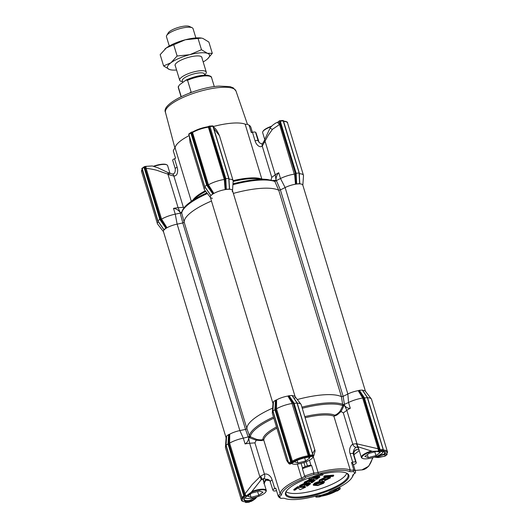 <?xml version="1.0" encoding="UTF-8"?>
<svg xmlns="http://www.w3.org/2000/svg" width="529" height="529" viewBox="0 0 529 529"><rect width="100%" height="100%" fill="white"/><g stroke="black" fill="none" stroke-linecap="round" stroke-linejoin="round"><path stroke-width="0.79" d="M353.207 474.625L352.744 475.432A37.063 10.335 -16.9 0 1 351.977 477.528A37.063 10.335 -16.9 0 1 346.786 482.699A37.063 10.335 -16.9 0 1 331.967 490.641A6.95 1.937 -16.9 0 0 328.496 492.73A39.377 10.983 -16.9 0 1 320.607 495.402A6.95 1.937 163.1 0 0 319.456 495.428A6.95 1.937 163.1 0 0 315.978 496.057A37.063 10.335 -16.9 0 1 284.807 498.444A6.95 1.937 163.1 0 0 282.44 498.265A6.95 1.937 163.1 0 0 281.097 498.43A39.377 10.983 -16.9 0 1 279.517 496.48A6.95 1.937 163.1 0 0 281.607 494.496A37.063 10.335 -16.9 0 1 302.383 479.287A6.95 1.937 163.1 0 0 305.848 477.204A39.377 10.983 -16.9 0 1 313.743 474.533A6.95 1.937 163.1 0 0 318.372 473.872A37.063 10.335 -16.9 0 1 349.543 471.484A6.95 1.937 163.1 0 0 353.246 471.504A39.377 10.983 -16.9 0 1 354.827 473.455L355.66 472.212A40.535 11.307 -16.9 0 0 355.633 472.119A40.535 11.307 -16.9 0 0 353.808 469.931L353.246 471.504M353.484 474.368A38.22 10.659 -16.9 0 1 352.744 476.232L351.977 477.528M299.533 497.882A33.122 9.238 163.1 0 0 337.198 486.872A33.122 9.238 163.1 0 0 346.72 473.184A33.122 9.238 163.1 0 0 334.811 472.053A33.122 9.238 163.1 0 0 286.063 491.613A33.122 9.238 163.1 0 0 299.533 497.882M286.315 491.216A32.428 9.046 163.1 0 0 285.951 493.755A32.428 9.046 163.1 0 0 299.712 496.969A32.428 9.046 163.1 0 0 332.82 488.029A32.428 9.046 163.1 0 0 348.009 474.903A32.428 9.046 163.1 0 0 346.29 472.992M279.517 496.48L278.036 495.594A40.535 11.307 163.1 0 0 278.062 495.686A40.535 11.307 163.1 0 0 279.887 497.875L281.097 498.43M354.43 456.745A3.472 0.972 163.1 0 0 354.417 456.659A3.472 0.972 163.1 0 0 354.377 456.587L356.235 462.703A3.472 0.972 -16.9 0 1 356.275 462.776A3.472 0.972 -16.9 0 1 354.404 464.29A5.793 1.613 -16.9 0 0 353.398 464.76A40.535 11.307 163.1 0 0 353.372 464.667A40.535 11.307 163.1 0 0 351.547 462.478L353.808 469.931A5.793 1.613 -16.9 0 1 350.231 470.003A38.22 10.659 163.1 0 0 337.204 469.005A38.22 10.659 163.1 0 0 318.081 472.463L318.372 473.872M384.18 451.918A12.16 3.392 -16.9 0 1 384.662 452.533A12.16 3.392 -16.9 0 1 384.153 454.054L376.37 456.428M302.383 479.287L301.596 478.051A38.22 10.659 163.1 0 0 280.172 493.736A5.793 1.613 163.1 0 1 278.036 495.594L275.774 488.148A5.793 1.613 -16.9 0 1 274.769 488.611A3.472 0.972 -16.9 0 0 272.898 490.125A3.472 0.972 -16.9 0 0 272.938 490.204A44.013 12.273 163.1 0 0 273.394 490.767A3.472 0.972 -16.9 0 0 276.455 490.694A5.793 1.613 -16.9 0 1 276.541 490.674M263.085 479.036L263.647 479.697L263.528 481.291M256.102 497.187L249.357 500.533L246.779 500.646A12.16 3.392 -16.9 0 1 244.226 499.436A12.16 3.392 -16.9 0 1 244.319 498.576M336.662 488.551L333.839 490.8A12.16 3.392 -16.9 0 1 323.642 494.436M286.09 491.739A32.428 9.046 163.1 0 0 298.607 493.352A32.428 9.046 163.1 0 0 346.773 473.303M313.743 474.533L313.889 472.986L311.627 465.533A5.793 1.613 -16.9 0 1 310.999 465.408A3.472 0.972 163.1 0 0 309.849 465.328A3.472 0.972 163.1 0 0 307.435 465.844A44.013 12.273 163.1 0 0 305.16 466.611L303.93 462.571M323.536 483.347L317.823 485.556L313.393 485.278L314.854 483.671L320.852 481.701L324.442 482.111L323.536 483.347M319.985 481.165L314.662 483.037L313.201 484.637L313.393 485.278M322.531 483.42L318.041 485.053L314.689 484.835L315.304 483.969L319.853 482.329L323.146 482.554L322.531 483.42M322.849 482.296L322.34 482.779L314.788 484.458M349.543 471.484L350.231 470.003L333.872 416.164L334.712 415.212C336.51 414.643 338.322 413.261 340.16 411.079L342.865 405.683L341.417 396.671A50.956 14.217 163.1 0 0 322.974 394.865A50.956 14.217 163.1 0 0 297.298 399.527A50.956 14.217 -16.9 0 1 341.417 396.671L343.129 396.366L347.851 394.006A11.578 3.234 -16.9 0 1 358.199 390.666A11.578 3.234 163.1 0 0 347.851 394.006L348.538 402.509A15.057 4.199 -16.9 0 1 362.663 398.066L363.449 397.656L378.89 448.466L378.076 448.771L362.676 398.066L358.199 390.666L358.847 390.455L362.729 396.479A0.694 0.364 -31.6 0 1 362.001 396.981M359.264 450.609L353.868 454.722M382.917 456.487A1.157 0.754 -112.3 0 1 382.731 456.62A1.157 0.754 -112.3 0 1 382.441 456.646L374.592 457.076M352.744 475.432A6.95 1.937 -16.9 0 1 352.883 475.042A6.95 1.937 -16.9 0 1 354.827 473.455M384.801 456.163L382.441 456.646M334.07 415.966C334.698 416.098 335.816 415.675 337.416 414.696L341.073 411.496L343.321 412.918L352.817 444.175A3.472 2.678 60.5 0 0 356.209 447.263L357.796 446.707L372.383 451.336L382.507 451.614A12.742 3.551 -16.9 0 1 384.557 452.07A12.742 3.551 -16.9 0 1 384.841 454.49L375.16 456.877M384.96 456.11L384.841 454.49L384.153 454.054M367.443 397.709L363.74 397.993L362.729 396.479L363.449 397.656M344.439 404.566L344.022 404.506A1.157 0.668 -8.5 0 0 344.412 404.341L348.538 402.509L350.297 408.289A15.057 4.199 163.1 0 0 346.826 410.352L343.321 412.918M350.297 408.289C348.022 408.487 346.098 407.522 344.524 405.373L346.826 410.352L357.029 443.93C357.597 446.317 358.113 447.322 358.563 446.959L357.895 446.767A51.617 14.395 -16.9 0 0 357.796 446.707L356.301 443.699L378.076 448.771L378.5 451.118L372.383 451.336M367.556 397.722A15.057 4.199 -16.9 0 1 371.298 398.873A15.057 4.199 -16.9 0 1 371.51 399.276L387.4 451.587C387.883 451.501 387.506 452.467 386.263 454.471M242.07 498.1A15.057 4.199 -16.9 0 0 241.383 500.044L225.493 447.732A15.057 4.199 -16.9 0 1 225.44 447.283A15.057 4.199 -16.9 0 1 226.095 445.887M260.909 480.015A3.472 2.261 -138.2 0 0 259.871 476.841L252.201 484.524L245.026 493.835L244.18 494.099L228.74 443.282L229.619 443.137L245.026 493.835L246.097 495.971L251.387 492.135L261.524 479.32A3.472 2.268 42.1 0 0 260.493 476.153L264.427 474.11L254.932 442.859L249.668 443.262A15.057 4.199 163.1 0 0 245.072 443.93L243.314 438.151L239.862 430.58A11.578 3.234 163.1 0 0 229.731 434.183L229.626 443.13A15.057 4.199 -16.9 0 1 243.314 438.151L248.875 436.742L248.656 437.847C248.418 440.657 247.222 442.687 245.072 443.93M228.74 443.282L228.766 441.854L229.646 441.814M245.866 429.336L239.862 430.58L245.542 429.422L248.266 437.139M248.18 436.941A1.157 0.688 160 0 0 248.61 436.822M162.377 220.401L161.629 220.884L160.756 219.522L161.57 219.145L167.005 227.734A11.578 3.234 -16.9 0 1 177.136 224.137L182.816 222.974L245.542 429.422L246.917 428.682A50.956 14.217 -16.9 0 1 272.653 408.143A50.956 14.217 163.1 0 0 246.917 428.682L249.695 436.518L256.638 439.368C259.508 439.956 261.591 440.016 262.887 439.546A38.862 10.838 -16.9 0 1 276.488 426.989M273.024 403.634A11.578 3.234 -16.9 0 1 273.394 402.344A11.578 3.234 163.1 0 0 272.99 403.29L272.316 412.964A15.057 4.199 -16.9 0 0 272.362 413.414L286.645 460.409L288.186 461.638M272.316 412.964A15.057 4.199 -16.9 0 1 272.971 411.569M276.522 407.495L276.607 399.871A11.578 3.234 -16.9 0 1 287.869 396.056A11.578 3.234 163.1 0 0 276.607 399.871L275.966 400.089L275.642 407.535L276.522 407.495L276.502 408.818L292.392 461.129L291.545 461.394L291.691 462.035A0.694 0.522 -126.2 0 1 291.499 462.015L275.523 409.439L275.642 407.535L275.616 408.97L276.495 408.818A15.057 4.199 -16.9 0 1 292.332 403.455L293.119 403.038L292.398 401.861A0.694 0.364 -31.6 0 1 291.671 402.364L287.869 396.056L288.517 395.837L293.41 403.382L309.386 455.952A0.694 0.417 85.6 0 1 309.273 456.077L309.048 455.462L308.235 455.767L291.671 402.364M297.225 403.111A15.057 4.199 -16.9 0 1 300.968 404.262A15.057 4.199 -16.9 0 1 301.18 404.659L315.112 450.946L313.73 456.024L306.205 457.545L311.66 455.899A0.694 0.417 -94.4 0 0 311.832 454.986L312.778 454.9L312.95 455.786L309.273 456.077M312.573 453.624L314.854 449.683M344.022 404.506L342.627 404.639M344.524 405.373L343.995 404.487M356.235 462.703A44.013 12.273 163.1 0 0 355.786 462.141A3.472 0.972 163.1 0 0 352.717 462.214A5.793 1.613 -16.9 0 1 351.547 462.478M356.301 443.699L352.817 444.175C350.138 445.616 348.73 450.239 350.132 453.697L352.717 462.214M354.377 456.587L353.756 454.358A44.013 12.273 163.1 0 0 353.193 453.631C353.312 450.444 354.318 448.321 356.209 447.263M357.895 446.767L357.128 446.952L358.774 449.002M358.404 447.779L357.505 446.747M385.588 455.654A0.694 0.522 -126.2 0 1 385.238 455.912L386.825 454.748L386.011 454.57C387.896 452.394 386.917 451.184 383.075 450.946L383.168 450.027M381.098 449.683A0.694 0.417 85.6 0 1 380.92 450.596L379.577 450.682L380.146 449.743L383.108 449.531L383.419 450.285A0.694 0.417 -94.4 0 1 383.307 450.41L383.175 450.51M386.011 454.57L386.335 453.935L386.011 454.57M337.971 487.917L337.654 488.684L338.672 487.566M319.569 496.85L319.767 496.883A0.694 0.417 -94.4 0 0 319.9 496.83L321.242 496.209L320.548 495.865M256.836 496.956L256.016 497.954C255.877 498.483 251.639 501.558 250.594 501.518L248.253 502.312A0.694 0.417 85.6 0 1 247.962 502.338M264.229 483.605L264.394 483.122A3.472 1.62 -161.2 0 1 264.183 483.453M246.097 495.971L244.834 496.321L242.348 498.159L243.161 498.338L242.447 497.69M248.828 436.967L249.576 436.352L248.875 436.742M249.695 436.518L248.795 437.133L249.774 437.847A0.694 0.35 -69 0 1 250.296 437.04A50.315 14.032 -16.9 0 1 273.824 418.208M249.595 436.154L248.623 436.795M273.473 417.064A50.956 14.217 -16.9 0 0 249.423 435.903A1.157 0.688 -20 0 1 248.835 436.716M290.824 463.761L289.813 464.158L288.722 463.054L273.057 411.245M306.205 457.545A12.584 3.511 -16.9 0 0 295.301 461.242C292.193 463.192 290.527 463.999 290.289 463.669L289.998 463.728M309.141 456.177L307.931 456.699L308.235 455.767A15.057 4.199 -16.9 0 0 292.392 461.129L293.245 461.672L291.889 462.022M312.553 456.031L313.624 455.747M343.771 404.559A1.157 0.668 -8.5 0 1 342.68 404.321A50.956 14.217 -16.9 0 0 325.454 403.038A50.956 14.217 -16.9 0 0 301.933 407.138M343.943 404.751L342.891 404.745L343.79 404.592M302.271 408.269A50.315 14.032 -16.9 0 1 325.408 404.242A50.315 14.032 -16.9 0 1 342.865 405.683A0.694 0.436 25.8 0 1 343.824 405.988L344.048 404.87L342.904 404.943M297.351 464.085L301.596 478.051A5.793 1.613 163.1 0 0 304.644 476.113A40.535 11.307 163.1 0 1 313.889 472.986A5.793 1.613 163.1 0 0 318.081 472.463L313.201 456.395M301.094 463.384L302.575 468.264A5.793 1.613 -16.9 0 1 302.383 468.668L304.644 476.113L305.848 477.204M343.824 405.988L341.073 411.496L340.16 411.079M386.937 454.252L386.997 454.702A0.694 0.522 -126.2 0 1 386.825 454.748M379.577 450.682L378.5 451.118M380.146 449.743L364.336 397.696L359.37 390.296L362.332 390.071L367.298 397.471L383.419 450.285M386.58 454.113L386.626 454.768M378.89 448.466L379.227 450.9M339.056 487.368L338.329 489.021L340.114 488.994L340.061 488.551M338.329 489.021L337.654 488.684L334.46 491.454A12.841 3.584 -16.9 0 1 322.359 495.554L317.519 497.009A0.694 0.417 85.6 0 1 317.221 497.029M321.242 496.209C326.71 495.256 331.604 493.597 335.928 491.236L337.482 490.872A0.694 0.522 53.8 0 0 337.654 490.819L338.091 490.013M317.698 495.66L322.359 495.554L322.373 494.846M317.307 495.574L317.195 496.182L316.6 495.898M317.195 496.182L316.058 497.141L315.747 496.123M263.898 482.501L264.031 482.527A51.617 14.395 163.1 0 0 264.222 482.646A3.472 1.627 19 0 0 264.745 482.111L266.252 479.671A3.472 2.519 -132.4 0 1 265.221 480.153L263.865 483.665M246.779 500.646L246.574 501.221C249.529 501.552 252.677 500.46 256.016 497.954M263.971 482.765L263.369 479.095L261.564 479.492L259.878 481.231M245.568 502.008L245.734 502.55A0.694 0.417 -94.4 0 0 245.866 502.497L245.998 502.398M242.348 498.159A0.694 0.522 -126.2 0 1 242.156 498.133L226.181 445.563M242.547 498.139L243.161 498.338C241.284 500.513 242.262 501.723 246.097 501.961M245.866 502.497L248.253 502.312L246.574 501.221A12.603 3.518 -16.9 0 1 244.147 498.834A12.603 3.518 -16.9 0 1 244.372 498.503L243.942 496.995A0.694 0.522 -126.2 0 1 243.188 496.394L241.846 497.379L242.156 498.133M254.932 442.859L256.248 440.227L249.774 437.847M261.564 479.492A51.617 14.395 163.1 0 1 261.524 479.32L263.898 478.527A3.472 2.149 -100 0 0 264.427 474.11C266.034 473.713 267.707 474.189 269.446 475.551C271.053 477.383 271.073 477.112 272.184 480.101L274.769 488.611M256.638 439.368L256.248 440.227L260.976 440.584C262.589 440.472 263.488 440.214 263.673 439.811L280.172 493.736L281.607 494.496M251.387 492.135L244.372 498.503M245.337 496.255L244.18 494.099M228.647 443.752L229.09 434.408L228.594 434.6L228.006 443.877L228.647 443.752L244.834 496.321M263.673 439.811L262.887 439.546M289.747 463.741L289.244 463.814L290.104 463.199A0.694 0.522 -126.2 0 1 289.356 462.604L288.722 463.054L289.019 463.794M312.599 455.998L312.95 455.786M311.627 465.533A40.535 11.307 163.1 0 0 302.383 468.668M339.916 489.041L339.069 489.709A0.694 0.522 53.8 0 0 339.433 489.431M340.167 488.955L337.654 490.819M316.21 497.075L319.9 496.83M315.998 496.705L316.058 497.141L315.998 496.705L316.058 497.141L319.761 496.883M263.898 478.527L269.79 480.524L265.221 480.153M266.252 479.671C266.775 478.884 267.965 479.175 269.81 480.55L270.299 481.542M249.245 502.213L245.727 502.55L245.674 502.1M244.616 496.301L243.816 495.924L243.188 496.394M302.575 468.264A3.472 0.972 -16.9 0 1 305.16 466.611M275.523 409.439L272.904 411.007L273.493 401.729L275.47 400.281L274.882 409.558L290.699 461.619L291.499 462.015M311.832 454.986L309.822 455.138L309.386 455.952M297.113 403.098L293.41 403.382M313.082 455.648L296.961 402.86L292.001 395.461L288.517 395.837M297.695 486.66L293.747 489.55L293.939 490.191L297.887 487.302L297.695 486.66L303.831 487.467M303.957 486.277L303.077 486.839L303.269 487.474L304.149 486.918L303.957 486.277L305.293 486.594L305.484 487.229L300.161 489.695L297.933 487.963L295.003 490.112L293.939 490.191M304.585 483.156L299.533 485.615L299.731 486.25L304.783 483.797L304.585 483.156M305.643 484.028L301.14 485.424M306.112 483.248L305.517 483.625L305.716 484.26L306.529 483.744L306.37 483.228M306.529 483.744L310.543 483.823L310.351 483.182L307.118 483.122M307.871 484.299L306.331 485.43L306.522 486.065L308.903 484.326L306.833 484.273L303.448 486.296L299.731 486.25M309.22 479.77L304.168 482.223L304.36 482.858L309.412 480.405L309.22 479.77M310.278 480.636L305.769 482.031M310.748 479.856L310.153 480.233L310.344 480.868L311.158 480.352L311.006 479.836M311.158 480.352L315.178 480.431L314.986 479.79L311.746 479.73M312.5 480.907L310.966 482.038L311.158 482.673L313.532 480.934L311.469 480.881L308.083 482.904L304.36 482.858M317.136 477.515L315.595 478.646L315.793 479.281L318.167 477.542L316.104 477.489L312.712 479.512L308.996 479.466L314.047 477.013L313.552 476.417M310.073 477.561L308.804 478.831L308.996 479.466M314.907 477.244L310.404 478.639M315.601 476.325L314.781 476.841L314.98 477.475L315.793 476.966L315.601 476.325L319.615 476.398L319.814 477.039L316.858 479.201L315.793 479.281M316.144 475.637L322.538 475.148L323.014 474.797L322.465 474.004M324.442 482.111L324.244 481.469L321.91 480.947M325.183 479.539L324.522 480.087L324.713 480.722L325.375 480.173L325.183 479.539L328.681 478.077M325.547 477.013L319.126 480.193L319.324 480.835L325.738 477.654L325.547 477.013M325.738 477.654L320.614 480.451L330.473 477.839L330.281 477.198L325.963 477.813L320.865 479.975M324.594 475.829L323.801 476.404L323.993 477.046L324.786 476.464L324.594 475.829L333.541 475.141L333.733 475.783L332.939 476.358L323.993 477.046M243.816 495.924L228.006 443.877L226.028 445.319L226.617 436.041L228.594 434.6M297.887 487.302L303.269 487.474M304.149 486.918L305.484 487.229M304.783 483.797L300.908 485.834L305.716 484.26M310.543 483.823L307.587 485.986L306.522 486.065M309.412 480.405L305.544 482.441L310.344 480.868M315.178 480.431L312.222 482.593L311.158 482.673M314.047 477.013L310.173 479.049L314.98 477.475M315.793 476.966L319.814 477.039M318.544 474.969L321.282 474.764L321.024 473.991M321.282 474.764L321.427 473.786M322.492 473.706L323.014 474.797M330.473 477.839L324.713 480.722M325.375 480.173L329.19 478.216L319.324 480.835M324.786 476.464L333.733 475.783M300.968 404.262L295.023 396.591A11.578 3.234 163.1 0 0 292.332 395.712A11.578 3.234 -16.9 0 1 295.189 396.902A11.578 3.234 -16.9 0 1 294.911 398.059M275.966 400.089L275.47 400.281M229.09 434.408L229.731 434.183A11.578 3.234 -16.9 0 1 239.862 430.58L177.136 224.137L182.836 222.967L184.191 222.233A50.956 14.217 -16.9 0 1 211.468 201.027A50.956 14.217 -16.9 0 0 184.191 222.253L246.917 428.695M226.148 437.946A11.578 3.234 -16.9 0 1 226.518 436.663A11.578 3.234 163.1 0 0 226.114 437.602L225.44 447.283M371.298 398.873L365.36 391.209A11.578 3.234 163.1 0 0 362.663 390.329A11.578 3.234 -16.9 0 1 365.519 391.513M359.37 390.296L358.847 390.455M353.868 454.795A3.472 2.44 165.8 0 0 353.828 454.576A3.472 2.44 165.8 0 0 353.756 454.358L353.703 455.072M355.283 450.291C354.166 451.283 353.663 452.513 353.789 453.981L353.769 453.849C353.954 450.913 355.19 449.511 357.485 449.637L355.283 450.291L353.954 452.11M358.96 449.597L357.485 449.637M213.2 126.557A38.22 10.659 -16.9 0 1 232.125 123.151A38.22 10.659 -16.9 0 1 245.152 124.15A5.793 1.613 163.1 0 0 247.122 124.302A5.793 1.613 163.1 0 0 247.354 124.282L249.053 125.142L251.321 132.587A5.793 1.613 163.1 0 0 252.485 132.323A3.472 0.972 -16.9 0 1 254.151 132.025A3.472 0.972 -16.9 0 1 255.553 132.25A44.013 12.273 -16.9 0 1 256.01 132.812L259.137 142.473L258.139 140.767A3.472 0.972 163.1 0 0 256.737 140.542A3.472 0.972 163.1 0 0 255.071 140.833C255.91 144.119 259.362 148.213 262.258 146.123A3.472 2.519 -132.4 0 1 262.695 143.346L264.202 140.906A3.472 1.627 -161 0 1 264.275 140.754M160.756 219.522L145.316 168.705L146.163 168.447C149.059 168.599 152.583 169.214 156.749 170.272L167.905 174.134A3.472 1.177 119.5 0 0 167.766 172.467L172.084 173.942A3.472 1.99 91 0 1 173.876 176.058C175.74 176.025 176.924 174.914 177.44 172.719C177.724 170.04 177.896 170.563 177.129 167.237L174.544 158.726A5.793 1.613 163.1 0 0 175.549 158.257L173.287 150.805L174.008 149.125A5.793 1.613 -16.9 0 0 175.092 147.882A38.22 10.659 -16.9 0 1 189.131 135.609M157.92 220.891L142.122 168.268M211.428 126.008A0.694 0.417 85.6 0 1 211.567 125.955L209.186 126.133L209.98 126.53L225.797 178.584L225.149 178.709L208.915 126.286L225.136 179.278L225.261 180.892L224.402 180.958L224.283 179.463L225.136 179.278M212.42 198.302A11.578 3.234 -16.9 0 1 210.463 197.496A11.578 3.234 -16.9 0 1 210.919 195.591L212.744 193.832L206.674 185.064L207.262 184.766L191.286 132.197L190.857 133.004L206.674 185.064L204.796 186.572M188.827 134.022L188.886 134.465L188.827 134.022L188.886 134.465L189.514 133.989A0.694 0.522 -126.2 0 1 189.66 133.387L191.286 132.197L192.801 131.86C197.224 129.413 202.25 127.707 207.871 126.748L208.915 126.286M299.183 173.043L283.075 120.519M283.273 120.916L283.213 120.467L283.273 120.916L281.256 121.068A0.694 0.417 -94.4 0 0 280.694 120.705M143.709 167.104A0.694 0.522 53.8 0 0 143.352 167.786L143.987 167.336L159.798 219.376L157.821 220.824L163.897 229.593L166.37 227.959L160.386 219.085L159.798 219.376L165.868 228.151M296.121 184.006L299.612 183.623L299.09 172.976L295.486 173.32L295.592 175.509L294.732 175.575L279.55 124.474L280.363 124.176L295.466 173.889L296.121 184.006L295.48 184.224L294.732 175.575M296.65 183.854L296.128 173.201L280.31 121.154L281.256 121.068M228.852 178.425L225.797 178.584L226.319 189.237L229.447 189.111L228.958 180.607M212.889 125.876L212.942 126.312L212.889 125.876L212.942 126.312L211.99 126.371A0.694 0.417 85.6 0 0 211.567 125.955L212.737 125.942M208.446 184.826A15.057 4.199 163.1 0 1 224.283 179.463L208.393 127.152L207.705 126.808C202.23 127.753 197.337 129.413 193.012 131.781L192.549 132.521L208.439 184.833L213.881 193.422L213.24 193.64L207.632 185.203L208.439 184.833M207.632 185.203L191.663 132.131M145.316 168.705L145.144 166.476L141.904 168.341M160.386 219.085L144.424 166.536L143.987 167.336M280.31 121.154L279.517 120.771L295.486 173.32M279.365 120.837L278.38 121.73L280.363 124.176M278.697 190.222L280.403 189.918L278.723 190.235A50.956 14.217 -16.9 0 0 233.362 193.409A50.956 14.217 -16.9 0 1 278.697 190.222L274.73 181.169L275.94 180.905L276.019 179.9C276.045 176.957 276.951 174.57 278.73 172.745A15.057 4.199 163.1 0 0 275.265 174.808L271.754 177.374L262.258 146.123L268.256 135.272L272.468 129.307L279.55 124.474L277.408 122.404L278.38 121.73M158.237 167.918L152.279 165.961L145.951 166.344L146.163 168.447L161.57 219.145A15.057 4.199 -16.9 0 1 175.264 214.166L180.21 213.147M145.144 166.476L145.951 166.344M277.408 122.404C276.786 122.179 270.716 126.028 270.061 128.335L269.433 129.38M264.824 141.931L264.308 140.588L264.546 139.901L265.062 141.223L275.265 174.808L276.019 179.9M158.257 221.651A15.057 4.199 163.1 0 0 157.437 223.741A15.057 4.199 163.1 0 0 157.649 224.144L163.474 231.662M207.262 184.766L208.505 186.565L209.253 186.089M302.846 185.229L303.501 175.734A15.057 4.199 163.1 0 0 303.454 175.284A15.057 4.199 163.1 0 0 299.308 173.73M189.706 137.52L190.03 142.427L189.435 136.614M226.101 437.787L163.428 231.504A11.578 3.234 -16.9 0 1 177.136 224.137L175.264 214.166L173.505 208.386C176.197 208.697 178.412 210.026 180.151 212.374L180.786 213.147L181.864 211.831M168.758 173.029A3.472 1.19 119.3 0 1 168.903 174.702L173.876 176.058L183.371 207.315L184.224 207.586M295.466 173.889L294.62 174.081A15.057 4.199 -16.9 0 0 280.489 178.518L285.124 187.557A11.578 3.234 -16.9 0 1 295.48 184.224M276.164 180.687L280.489 178.518L278.73 172.745M213.061 126.887C215.058 127.648 217.188 130.564 219.442 135.649L213.822 128.607M264.712 142.248A3.472 1.627 -161 0 1 264.202 140.906L264.308 140.588M210.35 197.35L204.525 189.825A15.057 4.199 -16.9 0 1 204.313 189.422A15.057 4.199 -16.9 0 1 205.133 187.332M173.505 208.386A15.057 4.199 -16.9 0 1 178.108 207.718L183.371 207.315M181.626 213.035L180.786 213.147M181.725 212.486A0.694 0.489 58.3 0 1 181.229 212.222M228.978 179.113A15.057 4.199 -16.9 0 1 233.124 180.673A15.057 4.199 -16.9 0 1 233.17 181.123L232.515 190.619M232.925 184.681A50.956 14.217 -16.9 0 1 274.987 181.52L274.591 180.978M275.94 180.905L275.272 180.363A0.694 0.582 -91.7 0 1 274.73 180.991L267.092 179.443A50.315 14.032 -16.9 0 0 257.134 179.536A50.315 14.032 -16.9 0 0 232.985 183.828M174.544 158.726A3.472 0.972 163.1 0 0 172.672 160.241A3.472 0.972 163.1 0 0 172.705 160.313M255.553 132.25L258.139 140.767A44.013 12.273 -16.9 0 1 258.595 141.329A3.472 0.972 -16.9 0 1 258.635 141.402L259.137 142.473C260.863 143.762 262.047 144.053 262.695 143.346M271.754 177.374L270.921 180.587M273.143 180.449L275.272 180.363M249.053 125.142A40.535 11.307 -16.9 0 1 250.878 127.33A40.535 11.307 -16.9 0 1 250.905 127.423M163.587 231.808A11.578 3.234 -16.9 0 1 164.043 229.91L163.93 229.745M167.005 227.734L166.37 227.959M207.401 193.541A50.956 14.217 -16.9 0 0 189.911 203.229A50.956 14.217 -16.9 0 0 181.731 213.108L184.191 222.233L182.816 222.974M210.806 195.426L204.697 186.506L188.886 134.465M212.744 193.832L213.24 193.64M213.881 193.422A11.578 3.234 -16.9 0 1 225.149 189.607L224.402 180.958M225.149 178.709L225.79 189.395L225.149 189.607M225.79 189.395L226.319 189.237M212.942 126.312L228.759 178.359L229.447 189.111M229.15 182.571L229.593 189.263A11.578 3.234 -16.9 0 1 232.502 190.797A11.578 3.234 -16.9 0 1 232.191 191.61M275.993 181.03L276.502 180.812L280.403 189.918L343.142 396.36L347.851 394.006L285.124 187.557L280.416 189.911L285.124 187.557A11.578 3.234 -16.9 0 1 296.313 184.092A11.578 3.234 -16.9 0 1 302.793 185.064L365.466 391.348M299.48 177.182L299.612 183.623L299.288 175.225M302.833 185.414A11.578 3.234 -16.9 0 0 299.923 183.88L299.778 183.728M182.776 82.445L182.26 80.758A11.578 3.234 -16.9 0 1 184.092 78.1A11.578 3.234 -16.9 0 1 196.114 73.366A11.578 3.234 -16.9 0 1 204.425 74.027L204.769 75.171M182.512 81.592L182.042 81.519A13.899 3.875 -16.9 0 1 179.675 80.203A13.899 3.875 -16.9 0 1 181.864 77.016A13.899 3.875 -16.9 0 1 196.292 71.329A13.899 3.875 -16.9 0 1 206.27 72.123A13.899 3.875 -16.9 0 1 205.027 74.536L204.677 74.86M166.714 35.489L168.242 32.891A11.578 3.234 -16.9 0 1 169.862 31.277A11.578 3.234 -16.9 0 1 180.277 26.9A11.578 3.234 -16.9 0 1 189.448 26.45L192.159 27.753A13.899 3.875 163.1 0 0 181.156 28.295A13.899 3.875 163.1 0 0 168.658 33.545A13.899 3.875 163.1 0 0 166.714 35.489A13.899 3.875 163.1 0 0 166.463 36.739L169.287 46.016M195.882 37.936L193.059 28.659A13.899 3.875 163.1 0 0 192.159 27.753M189.871 92.959L191.101 91.96L187.544 80.256L185.811 80.223L179.404 84.918L178.313 87.014L181.235 96.622M214.298 86.611L211.58 77.664C211.712 76.731 210.397 75.938 207.632 75.283C201.489 74.873 194.388 76.421 186.314 79.925L185.811 80.223M178.319 86.366L178.313 87.014A17.371 4.847 163.1 0 0 178.339 87.761L178.319 86.366M189.613 93.051L191.101 91.96M164.777 49.197A22.006 6.136 -16.9 0 1 164.869 49.104A22.006 6.136 -16.9 0 1 166.384 47.881A22.006 6.136 -16.9 0 1 185.322 39.774A22.006 6.136 -16.9 0 1 195.684 37.956A22.006 6.136 -16.9 0 1 201.265 38.048A22.006 6.136 -16.9 0 1 201.404 38.068M176.58 70.026A22.006 6.136 -16.9 0 1 171.198 69.914A22.006 6.136 -16.9 0 1 169.551 69.53A22.006 6.136 -16.9 0 1 170.913 62.779L177.129 56.014L189.851 54.672L201.476 49.719L207.434 53.33L212.294 53.323L208.862 42.036L202.905 38.432L201.509 38.088L185.322 39.774L166.384 47.881L160.168 54.639L163.593 65.927L170.913 62.779A22.006 6.136 -16.9 0 1 189.851 54.672A22.006 6.136 -16.9 0 1 207.434 53.33A22.006 6.136 -16.9 0 1 207.586 58.858A22.006 6.136 -16.9 0 1 206.079 60.081A22.006 6.136 -16.9 0 1 203.176 61.946M201.939 57.873A14.012 3.908 163.1 0 0 200.994 56.444A14.012 3.908 163.1 0 0 195.955 55.968A14.012 3.908 163.1 0 0 175.33 64.24A14.012 3.908 163.1 0 0 175.344 65.953M171.198 69.914L169.551 69.53L163.593 65.927M212.294 53.323L207.586 58.858M201.476 49.719L198.044 38.432M177.129 56.014L173.697 44.734M170.04 173.591L167.614 165.603A11.578 3.234 163.1 0 0 166.86 164.85L166.318 164.585A11.116 3.101 163.1 0 0 153.45 166.258M166.86 164.85A11.578 3.234 163.1 0 0 153.965 166.41M271.245 126.682A11.578 3.234 163.1 0 0 262.86 131.589A11.578 3.234 163.1 0 0 262.642 132.138A11.578 3.234 163.1 0 0 262.655 132.634L264.712 139.405M271.655 126.213A11.116 3.101 163.1 0 0 263.164 131.073L262.86 131.589M251.969 491.434A11.578 3.234 -16.9 0 1 266.292 490.383A11.578 3.234 -16.9 0 1 266.305 490.879A11.578 3.234 -16.9 0 1 266.087 491.428L265.776 491.944A11.116 3.101 -16.9 0 1 256.241 497.141A11.116 3.101 -16.9 0 1 245.416 498.133A11.116 3.101 -16.9 0 1 244.973 497.835M251.176 492.36A11.116 3.101 -16.9 0 1 265.994 491.421A11.116 3.101 -16.9 0 1 265.776 491.944M248.974 496.605A7.009 1.957 163.1 0 0 249.741 496.863L251.063 497.306L254.046 496.533A7.009 1.957 163.1 0 0 255.772 496.083L258.754 495.316L260.413 494.099A7.009 1.957 163.1 0 0 261.366 493.398L263.025 492.188L261.703 491.745A7.009 1.957 163.1 0 0 261.584 491.686A7.009 1.957 163.1 0 0 260.936 491.487L259.613 491.044L256.625 491.818A7.009 1.957 163.1 0 0 254.905 492.268L251.923 493.035L250.263 494.251A7.009 1.957 163.1 0 0 249.304 494.952L247.645 496.162L249.741 496.863M260.413 494.099L261.366 493.398M258.754 495.316L257.616 491.567M254.046 496.533L255.772 496.083M251.063 497.306L250.157 494.317M383.3 451.706A11.578 3.234 -16.9 0 1 383.294 451.726L382.983 452.242A11.116 3.101 -16.9 0 1 373.448 457.44A11.116 3.101 -16.9 0 1 362.623 458.431A11.116 3.101 -16.9 0 1 361.889 457.228A11.116 3.101 -16.9 0 1 372.297 451.316M362.623 458.431L362.081 458.167A11.578 3.234 -16.9 0 1 361.333 457.413A11.578 3.234 -16.9 0 1 361.314 456.917A11.578 3.234 -16.9 0 1 371.193 451.045M383.201 451.693A11.116 3.101 -16.9 0 1 383.194 451.72A11.116 3.101 -16.9 0 1 382.983 452.242M375.914 451.581L373.831 452.116A7.009 1.957 163.1 0 0 372.112 452.566L369.13 453.333L367.47 454.55A7.009 1.957 163.1 0 0 366.511 455.251L364.851 456.461L366.18 456.904A7.009 1.957 163.1 0 0 366.947 457.162L368.27 457.605L371.252 456.831A7.009 1.957 163.1 0 0 372.978 456.388L375.96 455.614L377.62 454.398A7.009 1.957 163.1 0 0 378.572 453.697L380.232 452.487L378.909 452.044A7.009 1.957 163.1 0 0 378.79 451.984A7.009 1.957 163.1 0 0 378.142 451.786L377.561 451.594M377.62 454.398L378.572 453.697M375.96 455.614L374.816 451.865M371.252 456.831L372.978 456.388M368.27 457.605L367.364 454.616M366.18 456.904L366.947 457.162M313.194 456.223A11.578 3.234 -16.9 0 1 313.181 456.56A11.578 3.234 -16.9 0 1 312.956 457.109L312.652 457.631A11.116 3.101 -16.9 0 1 303.117 462.829A11.116 3.101 -16.9 0 1 292.292 463.814A11.116 3.101 -16.9 0 1 291.691 463.331M292.292 463.814L291.75 463.556A11.578 3.234 -16.9 0 1 291.525 463.424M312.718 456.362A11.116 3.101 -16.9 0 1 312.864 457.102A11.116 3.101 -16.9 0 1 312.652 457.631M295.486 461.143L294.521 461.85L295.85 462.293A7.009 1.957 163.1 0 0 296.617 462.544L297.939 462.987L300.922 462.214A7.009 1.957 163.1 0 0 302.648 461.771L305.63 460.997L307.283 459.787A7.009 1.957 163.1 0 0 308.242 459.086L309.901 457.869L308.579 457.426A7.009 1.957 163.1 0 0 308.46 457.367A7.009 1.957 163.1 0 0 308.05 457.221M307.283 459.787L308.242 459.086M305.63 460.997L304.678 457.869M300.922 462.214L302.648 461.771M297.939 462.987L297.139 460.362M295.85 462.293L296.617 462.544M343.142 396.36L342.812 396.505M272.977 403.468L210.304 197.185A11.578 3.234 -16.9 0 1 220.441 190.731A11.578 3.234 -16.9 0 1 232.462 190.453L295.136 396.737M333.872 416.164A38.22 10.659 163.1 0 0 320.845 415.159A38.22 10.659 163.1 0 0 305.154 417.751M310.999 465.408L309.432 460.23M372.542 457.704A22.006 13.165 85.6 0 1 361.929 469.884L355.118 470.407M383.446 450.034A15.057 4.199 -16.9 0 1 387.4 451.587M260.493 476.153L259.871 476.841L249.668 443.262L248.656 437.847M350.132 453.697A3.472 0.972 -16.9 0 1 353.193 453.631L355.786 462.141M383.307 450.41L380.92 450.596L382.507 451.614M291.545 461.394L275.616 408.97M293.119 403.038L309.048 455.462M293.245 461.672C297.569 459.311 302.462 457.651 307.931 456.699M304.81 416.627A38.862 10.838 -16.9 0 1 334.712 415.212M379.71 450.543L363.74 397.993M386.997 454.702L386.759 453.908M340.114 488.994L339.545 487.116M333.839 490.8L334.46 491.454L339.069 489.709L337.482 490.872M276.846 428.153A38.22 10.659 163.1 0 0 263.812 439.89M295.301 461.242L290.104 463.199L291.691 462.035M270.352 481.688A3.472 0.972 -16.9 0 1 270.312 481.615A3.472 0.972 -16.9 0 1 272.184 480.101M290.699 461.619L289.356 462.604M309.822 455.138L294.005 403.085L289.039 395.685M307.435 465.844L306.192 461.751M344.412 404.341L343.129 396.366M205.755 191.412A38.862 10.838 163.1 0 0 197.694 196.285A38.862 10.838 163.1 0 0 196.689 197.046L188.827 203.222A50.315 14.032 -16.9 0 1 190.129 202.237A50.315 14.032 -16.9 0 1 206.899 192.893M193.006 199.936A38.22 10.659 -16.9 0 1 197.912 195.294A38.22 10.659 -16.9 0 1 205.272 190.797M267.092 179.443L257.127 178.683A38.862 10.838 163.1 0 0 249.437 178.756A38.862 10.838 163.1 0 0 233.15 181.473M261.829 179.04L245.152 124.15M220.375 87.43A36.838 10.276 163.1 0 0 182.915 97.515A36.838 10.276 163.1 0 0 165.478 112.406C160.776 103.651 195.618 87.516 218.986 86.101L229.983 86.604L233.276 87.874L235.974 90.988A36.838 10.276 163.1 0 0 220.375 87.43M189.514 133.989L190.857 133.004M142.003 168.764L143.352 167.786M209.98 126.53L211.99 126.371M191.703 132.779L192.549 132.521A15.057 4.199 163.1 0 1 208.393 127.152L209.206 126.848M142.149 169.584A15.057 4.199 163.1 0 0 141.541 171.429L142.056 169.28M282.982 120.996C286.401 121.406 287.928 122.067 287.564 122.973A15.057 4.199 163.1 0 0 283.61 121.419M180.151 212.374L178.108 207.718L167.905 174.134L168.903 174.702M272.468 129.307L270.061 128.335M175.297 168.824A3.472 0.972 -16.9 0 1 175.258 168.751A3.472 0.972 -16.9 0 1 177.129 167.237M252.485 132.323L255.071 140.833M175.092 147.882L191.313 201.271M256.043 132.885L258.635 141.402A3.472 0.972 -16.9 0 1 258.641 141.474M233.117 180.647A38.22 10.659 -16.9 0 1 261.795 179.04M180.263 213.412L182.836 222.967M211.58 77.664A17.371 4.847 163.1 0 0 187.544 80.256M278.723 190.235L341.443 396.684M384.914 456.203L378.056 457.539L374.492 457.109M353.372 464.667L355.633 472.119M356.275 462.776L353.802 454.484M387.036 454.675L384.947 456.196M336.153 491.157C331.716 493.603 326.691 495.309 321.077 496.268M241.383 500.044C241.244 500.917 242.771 501.578 245.965 502.021M272.838 411.132L288.741 463.483L286.645 460.415M264.394 483.122L264.745 482.111M245.813 501.677L245.978 502.014M386.884 453.737L387.109 454.471M275.801 488.234L278.062 495.686M383.432 449.994L367.503 397.55L362.517 390.104M339.704 487.03L340.233 488.77M315.932 497.068L315.648 496.149M269.797 480.537L272.898 490.125M245.608 502.477L245.463 502.001M225.962 445.444L241.872 497.815M313.075 455.297L297.172 402.933M292.18 395.494L297.159 402.913M272.838 411.106L273.427 401.815M225.962 445.425L226.551 436.127M372.991 457.578L368.733 466.214L361.929 469.884M188.827 203.222C184.495 206.568 182.108 209.768 181.678 212.817M165.478 112.406L174.954 148.239M141.832 168.539L157.741 220.91L163.838 229.705M299.798 183.682L299.275 172.99L283.352 120.579M279.517 120.771L283.22 120.467M188.727 134.28L204.617 186.598L210.707 195.393M188.78 134.062L189.66 133.387M229.467 189.065L228.945 178.372L213.028 125.981M157.437 223.741L141.541 171.429M303.454 175.284L287.564 122.973M167.766 172.467L158.032 167.838M264.546 139.901L269.486 129.301M204.313 189.422L190.037 142.427M233.124 180.673L219.449 135.649M172.084 173.942C174.398 174.173 175.456 172.447 175.258 168.751L172.672 160.241M175.549 158.257L173.307 150.897M252.406 132.343L250.878 127.33M235.974 90.988L247.446 124.328M274.677 180.991L274.518 181.354M201.648 56.907L206.27 72.123M181.057 96.708L178.339 87.761M175.053 64.988L179.675 80.203M245.416 498.133L244.92 497.888M266.292 490.383L262.834 479.016M361.333 457.413L358.113 446.833"/></g></svg>
